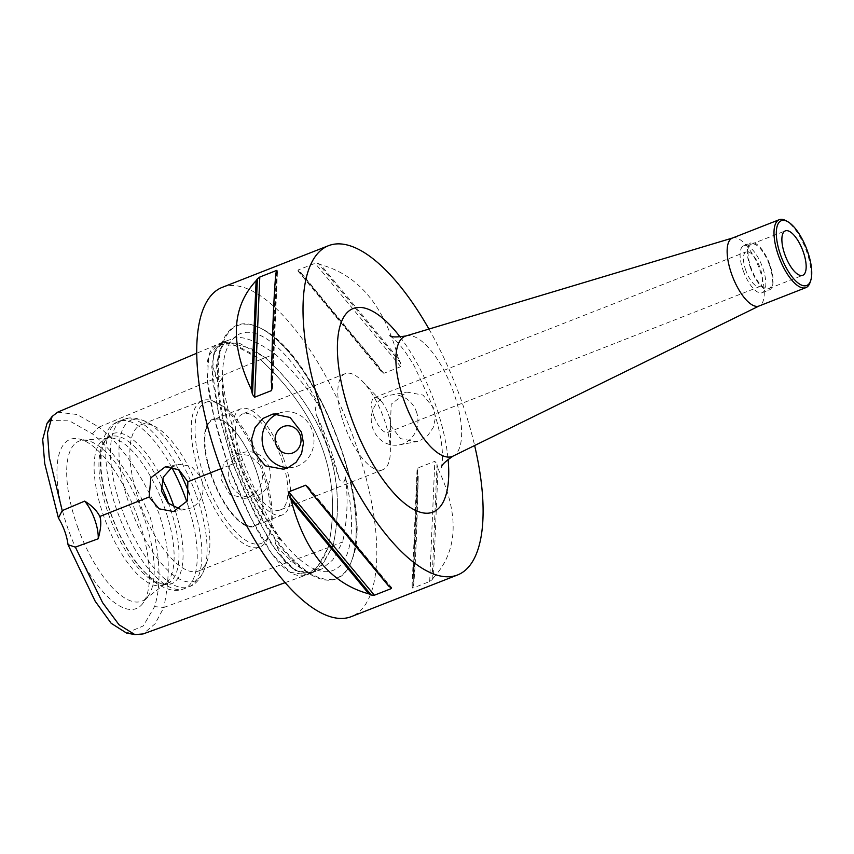 <?xml version="1.0" encoding="UTF-8"?>
<svg xmlns="http://www.w3.org/2000/svg" width="854" height="854" viewBox="0 0 854 854"><rect width="100%" height="100%" fill="white"/><g stroke="black" fill="none" stroke-linecap="round" stroke-linejoin="round"><path stroke-width="0.64" stroke-dasharray="4.27 3.2" d="M253.158 526.213A56.983 21.734 68.6 0 0 254.695 525.776A56.983 21.734 68.6 0 0 262.915 504.148A56.983 21.734 68.6 0 0 255.613 468.718A56.983 21.734 68.6 0 0 233.825 429.968A56.983 21.734 68.6 0 0 213.094 419.688A56.983 21.734 68.6 0 0 212.913 478.71A56.983 21.734 68.6 0 0 253.158 526.213M283.368 457.829A56.983 21.734 -111.4 0 1 282.45 514.887A56.983 21.734 -111.4 0 1 239.942 465.857A56.983 21.734 -111.4 0 1 240.849 408.799A56.983 21.734 -111.4 0 1 283.368 457.829M279.087 510.265A51.582 19.674 -111.4 0 1 242.653 467.255A51.582 19.674 -111.4 0 1 242.824 413.827A51.582 19.674 -111.4 0 1 279.973 454.659A51.582 19.674 -111.4 0 1 280.486 509.859A51.582 19.674 -111.4 0 1 279.087 510.265M416.325 411.521A25.257 23.293 79.5 0 1 399.181 444.891A25.257 23.293 79.5 0 1 372.846 428.569A25.257 23.293 79.5 0 1 390 395.21A25.257 23.293 79.5 0 1 416.325 411.521M390.395 425.335L400.686 438.636L416.047 441.764L419.976 440.643L427.747 435.561L433.191 427.608L435.38 418.033L433.864 408.287L423.008 395.082L406.867 392.093L391.207 404.198L390.395 425.335M373.988 416.325A18.66 7.12 68.6 0 0 387.396 432.53A18.66 7.12 68.6 0 0 387.908 432.38A18.66 7.12 68.6 0 0 390.598 425.847A18.66 7.12 68.6 0 0 380.692 400.601A18.66 7.12 68.6 0 0 374.287 397.644A18.66 7.12 68.6 0 0 373.988 416.325M745.852 270.515A18.66 7.12 -111.4 0 1 746.15 251.823A18.66 7.12 -111.4 0 1 759.59 266.597A18.66 7.12 -111.4 0 1 759.772 286.57A18.66 7.12 -111.4 0 1 745.852 270.515M743.332 270.974A25.257 9.64 68.6 0 0 762.184 292.719A25.257 9.64 68.6 0 0 762.59 267.419A25.257 9.64 68.6 0 0 743.738 245.674A25.257 9.64 68.6 0 0 743.332 270.974M750.581 268.135A25.257 9.64 -111.4 0 1 750.986 242.835A25.257 9.64 -111.4 0 1 769.838 264.58A25.257 9.64 -111.4 0 1 769.433 289.869A25.257 9.64 -111.4 0 1 750.581 268.135M769.305 264.676A23.859 9.106 68.6 0 0 751.499 244.148A23.859 9.106 68.6 0 0 751.114 268.039A23.859 9.106 68.6 0 0 768.92 288.567A23.859 9.106 68.6 0 0 769.305 264.676M810.062 282.503A36.487 13.92 68.6 0 0 805.535 248.578A36.487 13.92 68.6 0 0 785.797 220.62M732.39 238.063A36.487 13.92 -111.4 0 1 732.807 237.924A36.487 13.92 -111.4 0 1 733.383 237.786A36.487 13.92 -111.4 0 1 758.95 267.676A36.487 13.92 -111.4 0 1 759.441 305.828A36.487 13.92 -111.4 0 1 759.035 306.01M162.441 479.233A80.65 30.765 68.6 0 0 106.59 438.518A80.65 30.765 68.6 0 0 111.276 514.439A80.65 30.765 68.6 0 0 163.776 584.349A80.65 30.765 68.6 0 0 174.216 507.308M199.815 492.299A78.589 29.986 -111.4 0 1 207.522 559.968A78.589 29.986 -111.4 0 1 198.555 571.006A78.589 29.986 -111.4 0 1 196.431 571.614A78.589 29.986 -111.4 0 1 139.917 503.369A78.589 29.986 -111.4 0 1 141.177 424.673A78.589 29.986 -111.4 0 1 155.257 426.68A78.589 29.986 -111.4 0 1 199.815 492.299M77.693 527.196A85.966 32.794 68.6 0 0 145.009 599.348A85.966 32.794 68.6 0 0 148.201 596.007A85.966 32.794 68.6 0 0 143.205 515.079A85.966 32.794 68.6 0 0 87.247 440.557A85.966 32.794 68.6 0 0 82.635 440.28A85.966 32.794 68.6 0 0 77.693 527.196M137.804 517.577A90.823 34.651 68.6 0 0 78.685 438.849A90.823 34.651 68.6 0 0 68.587 530.377A90.823 34.651 68.6 0 0 143.088 603.084A90.823 34.651 68.6 0 0 137.804 517.577M164.064 506.315A78.589 29.986 -111.4 0 1 165.719 583.367A78.589 29.986 -111.4 0 1 162.804 585.022A78.589 29.986 -111.4 0 1 160.68 585.63A78.589 29.986 -111.4 0 1 104.167 517.396A78.589 29.986 -111.4 0 1 105.426 438.689A78.589 29.986 -111.4 0 1 108.693 437.931A78.589 29.986 -111.4 0 1 164.064 506.315M161.118 485.755A78.589 29.986 68.6 0 0 110.262 436.789A78.589 29.986 68.6 0 0 104.434 441.507A78.589 29.986 68.6 0 0 109.002 515.496A78.589 29.986 68.6 0 0 160.157 583.624A78.589 29.986 68.6 0 0 165.505 583.73A78.589 29.986 68.6 0 0 167.64 583.133A78.589 29.986 68.6 0 0 168.9 504.426A78.589 29.986 68.6 0 0 168.633 503.7M253.072 526.822A57.506 21.937 -111.4 0 1 206.262 457.53A57.506 21.937 -111.4 0 1 233.558 429.669A57.506 21.937 -111.4 0 1 262.915 504.543A57.506 21.937 -111.4 0 1 253.072 526.822M208.024 401.69A75.782 28.908 68.6 0 0 211.973 495.576A75.782 28.908 68.6 0 0 269.939 532.736A75.782 28.908 68.6 0 0 260.555 462.281A75.782 28.908 68.6 0 0 219.542 404.209A75.782 28.908 68.6 0 0 208.024 401.69M381.503 470.106A51.582 19.674 -111.4 0 1 345.069 427.096A51.582 19.674 -111.4 0 1 345.24 373.668A51.582 19.674 -111.4 0 1 346.639 373.273A51.582 19.674 -111.4 0 1 362.971 381.855A51.582 19.674 -111.4 0 1 390.342 451.649A51.582 19.674 -111.4 0 1 382.902 469.7A51.582 19.674 -111.4 0 1 381.503 470.106M200.103 475.966A78.589 29.986 -111.4 0 1 202.526 400.611A78.589 29.986 -111.4 0 1 204.661 400.003A78.589 29.986 -111.4 0 1 216.606 402.618A78.589 29.986 -111.4 0 1 259.936 464.907L262.338 471.589A78.589 29.986 -111.4 0 1 268.871 535.906A78.589 29.986 -111.4 0 1 259.915 546.944A78.589 29.986 -111.4 0 1 257.78 547.553A78.589 29.986 -111.4 0 1 202.505 482.649L200.103 475.966L191.147 466.348L179.052 464.309L172.305 466.935M202.505 482.649C204.629 494.69 200.754 503.145 190.912 508.002L187.314 509.016L180.066 509.08M259.936 464.907L249.795 455.502L236.473 453.698L223.481 462.889L221.197 479.638L229.811 494.413L244.735 498.394L248.247 497.402C258.719 492.427 263.416 483.823 262.338 471.589M268.893 466.764A22.738 20.955 79.5 0 1 253.467 496.793A22.738 20.955 79.5 0 1 229.769 482.104A22.738 20.955 79.5 0 1 245.194 452.076A22.738 20.955 79.5 0 1 268.893 466.764M57.656 412.172L77.148 414.5L98.947 427.139L260.47 359.598C202.345 318.745 191.584 354.154 228.221 465.825L213.959 416.773L207.437 380.179L208.654 356.043L217.621 344.375L234.935 345.379L260.47 359.598C320.399 415.364 342.956 478.037 328.16 547.617L163.872 607.45L155.097 623.772L143.077 633.935M232.993 463.946L218.88 415.524L211.749 366.921L215.208 349.393L222.403 342.358L225.381 341.461L250.83 348.453L265.284 357.58C274.668 365.96 316.001 405.65 329.932 454.648C343.372 498.01 335.11 535.736 333.06 545.823L320.912 566.501L311.667 573.055L300.555 573.109L286.218 563.362L269.768 541.66L244.383 491.584L232.993 463.946L228.221 465.825C271.551 576.258 304.867 603.511 328.16 547.606L318.04 565.882L306.789 574.817L290.114 572.255L271.465 553.232L250.83 517.759L228.221 465.825L220.94 468.697M285.514 425.943L285.514 425.943A14.038 12.938 79.5 0 1 300.138 435.006A14.038 12.938 79.5 0 1 290.616 453.549L290.616 453.549M278.073 413.603A28.065 25.876 79.5 0 1 282.962 412.14A28.065 25.876 79.5 0 1 312.212 430.277A28.065 25.876 79.5 0 1 293.168 467.341A28.065 25.876 79.5 0 1 288.15 467.736M126.52 633.049L143.291 625.918L154.553 606.628C161.822 584.296 160.2 553.883 149.696 515.378C132.893 478.048 113.774 450.859 92.339 433.832L69.387 420.83L49.874 420.51M92.339 433.832L98.947 427.139C120.563 443.909 140.43 472.283 158.534 512.283C172.924 554.748 168.227 584.093 163.872 607.45L154.553 606.628M265.306 357.698L274.967 353.908C256.232 340.746 242.419 335.505 233.526 338.184C235.64 338.056 227.057 340.629 226.235 340.992C213.393 346.062 209.828 357.805 215.55 376.198L219.008 381.813C221.015 380.703 222.029 378.749 222.061 375.952A127.15 48.507 68.6 0 0 238.319 460.957A127.15 48.507 68.6 0 0 281.478 540.998C274.091 533.302 274.251 543.016 276.504 545.492C284.467 565.145 295.505 574.176 309.607 572.586C312.97 572.34 319.375 569.853 317.005 570.066L317.005 570.066A127.15 48.507 68.6 0 0 345.326 476.831C344.493 487.036 338.718 480.311 338.654 476.948L316.215 414.628L315.147 407.187C317.368 406.632 319.407 407.55 321.253 409.963A127.15 48.507 68.6 0 0 233.526 338.184L233.697 338.355C230.719 340.821 228.199 344.984 226.139 350.823C223.908 357.367 222.68 365.619 222.467 375.568C222.211 400.302 227.719 428.623 238.992 460.509C253.136 498.704 270.44 528.904 290.915 551.097C300.587 561.142 309.287 567.472 317.015 570.066L321.723 568.967L332.729 559.946L342.657 541.927L332.996 545.717C347.791 476.137 325.225 413.464 265.306 357.698L240.049 343.586L222.787 342.337L213.585 353.802L212.23 377.884L218.72 414.596L233.046 463.935L255.816 516.168L276.579 551.716L295.324 570.579L312.062 572.756L323.068 563.736L332.996 545.717M281.478 540.998C269.597 522.68 256.67 495.726 242.707 460.146L233.046 463.935M345.326 476.831C348.315 497.807 347.418 519.51 342.657 541.927M274.967 353.908C294.267 371.874 309.703 390.566 321.253 409.963M215.55 376.198A127.673 48.71 68.6 0 1 226.235 340.992L222.787 342.337M242.707 460.146C230.911 424.16 224.026 396.096 222.061 375.952M265.284 357.58L260.47 359.598C320.399 415.354 342.956 478.026 328.16 547.606L333.06 545.823M332.804 579.855A136.213 51.966 68.6 0 0 352.04 559.669A136.213 51.966 68.6 0 0 335.152 433.021A136.213 51.966 68.6 0 0 261.452 328.662A136.213 51.966 68.6 0 0 227.612 439.063A136.213 51.966 68.6 0 0 332.804 579.855M222.221 287.371A176.831 67.466 -111.4 0 1 227.015 286.005A176.831 67.466 -111.4 0 1 351.912 433.437A176.831 67.466 -111.4 0 1 351.325 616.62M378.589 366.334A176.831 67.466 -111.4 0 1 380.82 370.721L383.841 373.315L400.75 366.676L400.633 362.95A176.831 67.466 68.6 0 0 398.402 358.573L320.624 264.655A176.831 67.466 68.6 0 0 318.254 263.48L315.137 263.299L298.227 269.928L298.452 271.252A176.831 67.466 -111.4 0 1 300.811 272.415C315.991 291.769 341.92 323.079 378.589 366.334L300.811 272.415M383.841 373.315L298.227 269.928L298.452 271.252L380.82 370.721M398.402 358.573C384.62 306.34 358.701 275.031 320.624 264.655M275.927 272.917L271.262 382.08M413.571 585.609A176.831 67.466 -111.4 0 1 412.29 587.456L412.781 588.128L429.69 581.499L432.092 579.685A176.831 67.466 68.6 0 0 433.373 577.848L438.038 468.686A176.831 67.466 68.6 0 0 437.034 464.074L434.825 461.331L417.916 467.96L417.222 471.846A176.831 67.466 -111.4 0 1 418.236 476.447C416.944 531.476 415.396 567.857 413.571 585.609L418.236 476.447M417.222 471.846L412.781 588.128L417.916 467.96M433.373 577.848C458.096 551.118 459.644 514.727 438.038 468.686M428.964 329.057A176.831 67.466 -111.4 0 1 474.632 445.521M171.718 467.309A89.819 34.267 68.6 0 0 118.717 421.417A89.819 34.267 68.6 0 0 117.286 511.365A89.819 34.267 68.6 0 0 184.293 588.652A89.819 34.267 68.6 0 0 186.866 501.917M178.529 469.465A89.819 34.267 68.6 0 0 123.414 419.57A89.819 34.267 68.6 0 0 121.973 509.518A89.819 34.267 68.6 0 0 188.99 586.815A89.819 34.267 68.6 0 0 190.431 496.868A89.819 34.267 68.6 0 0 189.407 494.092M196.004 494.423A86.532 33.007 68.6 0 0 146.952 422.164A86.532 33.007 68.6 0 0 130.064 506.614A86.532 33.007 68.6 0 0 204.49 568.924A86.532 33.007 68.6 0 0 196.004 494.423M276.504 545.492A127.673 48.71 68.6 0 0 309.607 572.586M338.654 476.948A127.673 48.71 68.6 0 0 316.215 414.628M235.619 461.341A135.605 51.742 68.6 0 0 333.124 579.087A135.605 51.742 68.6 0 0 352.264 558.996A135.605 51.742 68.6 0 0 335.462 432.903A135.605 51.742 68.6 0 0 262.082 329.003A135.605 51.742 68.6 0 0 241.458 324.499A135.605 51.742 68.6 0 0 235.619 461.341M400.633 362.95L318.254 263.48M400.75 366.676L315.137 263.299M277.208 271.07L272.266 386.681M276.643 271.85L271.828 384.706M308.668 487.805L391.047 587.274M310.045 490.516L389.584 586.57M432.092 579.685L437.034 464.074M429.69 581.499L434.825 461.331M405.938 335.964A64.562 24.627 -111.4 0 1 406.952 335.718A64.562 24.627 -111.4 0 1 453.367 391.772A64.562 24.627 -111.4 0 1 453.047 456.111M400.174 337.063A109.333 41.718 -111.4 0 1 434.718 402.618A109.333 41.718 -111.4 0 1 448.072 459.217M240.849 408.799L213.094 419.688M282.45 514.887L254.695 525.776M399.181 444.891L416.058 441.774M390 395.21L406.867 392.093M387.908 432.38L759.772 286.57M374.287 397.644L746.15 251.823M762.184 292.719L769.433 289.869M743.738 245.674L750.986 242.835M768.92 288.567L802.739 275.308M751.499 244.148L785.317 230.879M207.522 559.968L204.49 568.924C200.541 578.852 195.374 584.819 188.99 586.815L184.293 588.652C175.881 592.356 165.761 590.007 153.966 581.606L138.786 566.202C127.62 551.855 118.354 534.583 110.999 514.375C101.85 488.68 98.594 466.359 101.231 447.432C104.188 433.053 110.017 424.385 118.717 421.417L123.414 419.57C129.232 416.688 137.078 417.553 146.952 422.164L155.257 426.68M87.247 440.557L78.685 438.849M148.201 596.007L143.088 603.084M108.693 437.931L82.635 440.28M165.719 583.367L145.009 599.348M160.157 583.624L163.776 584.349M104.434 441.507L106.59 438.518M110.262 436.789L105.426 438.689M167.64 583.133L162.804 585.022M345.24 373.668L242.824 413.827M382.902 469.7L280.486 509.859M219.542 404.209L216.606 402.618M269.939 532.736L268.871 535.906M380.692 400.601L362.971 381.855M390.598 425.847L390.342 451.649M202.526 400.611L141.177 424.673M259.915 546.944L198.555 571.006M173.597 511.557L187.325 509.016M165.249 466.86L179.052 464.309M244.735 498.405L253.467 496.793M236.473 453.687L245.194 452.076M285.172 582.631L311.667 573.045M283.293 469.166L293.168 467.341M273.088 413.966L282.962 412.14M222.392 342.347L196.719 353.236M312.062 572.756L321.723 568.967M352.04 559.669L352.264 558.996C374.554 507.03 316.46 354.709 262.082 329.003L261.452 328.662M297.811 270.803L381.759 372.173M272.447 388.485L277.486 270.505M391.676 587.723L307.739 486.353M417.051 469.978L412.002 588.043M389.947 335.633L395.733 340.532C401.38 346.148 407.604 354.73 414.403 366.291L431.11 402.672C439.18 426.317 442.959 445.318 442.447 459.687L441.55 467.213"/><path stroke-width="1.28" d="M784.933 254.78A23.859 9.106 -111.4 0 1 785.317 230.879A23.859 9.106 -111.4 0 1 803.112 251.418A23.859 9.106 -111.4 0 1 802.739 275.308A23.859 9.106 -111.4 0 1 784.933 254.78M787.559 221.581L785.797 220.62A36.487 13.92 68.6 0 0 780.246 219.414A36.487 13.92 68.6 0 0 779.254 219.691A36.487 13.92 68.6 0 0 779.136 257.492A36.487 13.92 68.6 0 0 804.906 287.915A36.487 13.92 68.6 0 0 805.898 287.638A36.487 13.92 68.6 0 0 810.062 282.503L810.702 280.603A34.8 13.28 -111.4 0 1 784.079 263.534A34.8 13.28 -111.4 0 1 782.264 220.428A34.8 13.28 -111.4 0 1 787.559 221.581A34.8 13.28 -111.4 0 1 806.389 248.247A34.8 13.28 -111.4 0 1 810.702 280.603M805.898 287.638L759.035 306.01A36.487 13.92 -111.4 0 1 758.042 306.287A36.487 13.92 -111.4 0 1 732.273 275.863A36.487 13.92 -111.4 0 1 732.39 238.063L779.254 219.691M174.216 507.308A80.65 30.765 68.6 0 0 172.743 503.081A80.65 30.765 68.6 0 0 162.441 479.233M168.633 503.7A78.589 29.986 68.6 0 0 161.118 485.755M180.066 509.08L167.907 503.038L161.427 490.943L163.285 477.162L172.305 466.935M187.848 481.752L187.485 500.711L173.597 511.557L159.132 508.835L149.151 497.007L150.848 477.802L165.249 466.86L178.934 469.721L187.848 481.752L220.94 468.697M149.151 497.007L99.822 516.467C101.498 521.121 100.964 528.562 98.21 538.767L75.365 547.147L68.021 544.703A28.065 10.707 68.6 0 0 58.424 518.036L62.214 510.617L84.663 501.127A28.065 10.707 -111.4 0 1 98.21 538.767M285.172 582.631L143.077 633.946L134.857 634.586L119.016 624.744L102.608 602.689L75.365 547.136M290.616 453.549A14.038 12.938 79.5 0 1 275.981 444.475A14.038 12.938 79.5 0 1 285.514 425.943A14.038 12.938 79.5 0 1 300.138 435.006A14.038 12.938 79.5 0 1 290.616 453.549A14.038 12.938 79.5 0 1 275.34 442.094A14.038 12.938 79.5 0 1 285.514 425.943M288.15 467.736A28.065 25.876 79.5 0 1 263.907 449.215A28.065 25.876 79.5 0 1 278.073 413.603M301.515 432.252L303.437 443.045L301.579 453.581L296.103 462.302L287.702 467.907L283.293 469.166L265.316 465.846L253.211 451.19L251.62 439.084L255.068 427.544L262.861 418.492L273.088 413.976L290.114 417.467L301.515 432.252M84.663 501.127C91.858 505.547 96.908 510.66 99.822 516.467M49.874 420.51L47.034 423.274L42.7 439.415L44.718 463.508L58.424 518.036M68.021 544.703L95.2 601.248L111.169 623.292L126.52 633.049L134.857 634.586M62.214 510.607L49.201 457.071L47.482 432.935L52.105 416.474L57.656 412.172M474.632 445.521A176.831 67.466 -111.4 0 1 457.605 574.945L351.325 616.62A176.831 67.466 -111.4 0 1 346.532 617.986A176.831 67.466 -111.4 0 1 221.634 470.554A176.831 67.466 -111.4 0 1 222.221 287.371L328.502 245.696A176.831 67.466 -111.4 0 1 333.295 244.329A176.831 67.466 -111.4 0 1 428.964 329.057M256.115 280.688A176.831 67.466 -111.4 0 1 257.396 278.842L259.797 277.027L276.707 270.398L277.208 271.07A176.831 67.466 68.6 0 0 275.927 272.917C274.102 290.67 272.543 327.061 271.262 382.08A176.831 67.466 68.6 0 0 272.266 386.681L271.572 390.566L254.673 397.195L252.464 394.452A176.831 67.466 -111.4 0 1 251.45 389.84C229.843 343.799 231.402 307.419 256.115 280.688L251.45 389.84M276.643 271.85L276.707 270.398L277.208 271.07M291.097 499.953A176.831 67.466 -111.4 0 1 288.865 495.576L288.748 491.851L305.657 485.221L308.668 487.805A176.831 67.466 68.6 0 0 310.899 492.192L388.677 586.111A176.831 67.466 68.6 0 0 391.047 587.274L391.271 588.598L374.362 595.227L371.244 595.046A176.831 67.466 -111.4 0 1 368.875 593.872C330.797 583.495 304.867 552.196 291.097 499.953L368.875 593.872M391.047 587.274L391.271 588.598L389.584 586.57M310.899 492.192C347.578 535.447 373.497 566.757 388.677 586.111M457.605 574.945A176.831 67.466 -111.4 0 1 452.812 576.311A176.831 67.466 -111.4 0 1 327.915 428.879A176.831 67.466 -111.4 0 1 328.502 245.696M186.866 501.917A89.819 34.267 68.6 0 0 185.734 498.704A89.819 34.267 68.6 0 0 171.718 467.309M189.407 494.092A89.819 34.267 68.6 0 0 178.529 469.465M271.828 384.706L271.572 390.566M259.797 277.027L254.673 397.195M257.396 278.842L252.464 394.452M305.657 485.221L310.045 490.516M288.748 491.851L374.362 595.227M288.865 495.576L371.244 595.046M759.238 305.924L453.047 456.111A64.562 24.627 -111.4 0 1 450.581 456.922A64.562 24.627 -111.4 0 1 404.636 402.138A64.562 24.627 -111.4 0 1 405.938 335.964C396.566 337.341 391.239 337.234 389.947 335.633M448.072 459.217A109.333 41.718 -111.4 0 1 374.233 466.327A109.333 41.718 -111.4 0 1 356.107 307.686A109.333 41.718 -111.4 0 1 400.174 337.063M52.105 416.474L47.034 423.274M196.719 353.236L57.357 412.301M732.604 237.988L405.938 335.964M453.047 456.111C445.233 461.47 441.401 465.163 441.55 467.213"/></g></svg>
